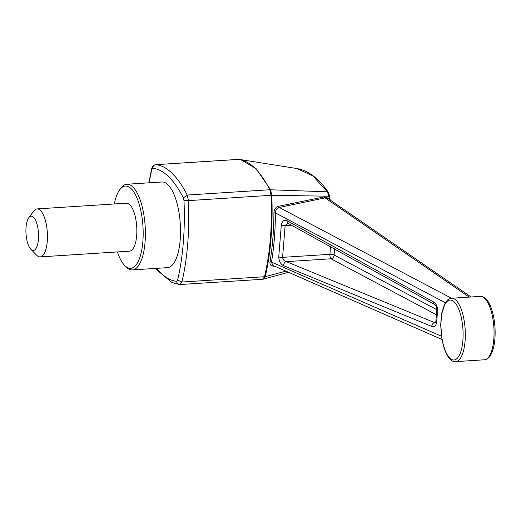 <?xml version="1.0" encoding="UTF-8"?>
<svg xmlns="http://www.w3.org/2000/svg" width="521" height="521" viewBox="0 0 521 521"><rect width="100%" height="100%" fill="white"/><g stroke="black" fill="none" stroke-linecap="round" stroke-linejoin="round"><path stroke-width="0.78" d="M114.346 203.965A41.205 14.966 86.3 0 1 119.765 189.683A41.205 14.966 86.3 0 1 136.587 197.14A41.205 14.966 86.3 0 1 142.858 241.555A41.205 14.966 86.3 0 1 124.617 265.41A41.205 14.966 86.3 0 1 117.42 251.936M37.082 208.914L126.473 203.19A24.038 8.733 86.3 0 1 136.671 235.564A24.038 8.733 86.3 0 1 129.547 251.161L40.156 256.892A24.038 8.733 -93.7 0 0 47.281 241.295A24.038 8.733 -93.7 0 0 37.082 208.914A24.038 8.733 -93.7 0 0 33.806 211.031L28.798 217.693A17.167 6.239 -93.7 0 0 26.05 227.319A17.167 6.239 -93.7 0 0 30.824 249.246A17.167 6.239 -93.7 0 0 38.463 232.913A17.167 6.239 -93.7 0 0 28.798 217.693M30.824 249.246L36.639 255.205A24.038 8.733 -93.7 0 0 40.156 256.892M469.232 297.107L325.097 197.876L279.249 207.462L451.486 298.24M471.056 296.99L328.1 198.599L325.097 197.876A1.205 0.625 -102.3 0 1 324.531 196.821L329.129 198.527L328.862 196.228L271.812 195.251C272.952 225.691 270.764 252.822 265.261 276.644L286.12 271.096M445.898 303.072L275.433 212.9C275.342 230.477 274.02 246.876 271.474 262.096L441.567 336.26M274.463 266.094L273.87 266.153C270.979 266.172 269.683 264.714 269.982 261.77A1.205 0.606 -170.4 0 1 271.474 262.096L272.887 265.423L442.068 339.523M278.689 206.251A1.205 0.599 -101.4 0 0 279.249 207.462C276.788 208.185 275.518 209.996 275.433 212.9L273.916 212.855C274.144 209.338 275.733 207.137 278.689 206.251L324.531 196.821M437.594 310.614C437.594 306.641 436.298 303.789 433.7 302.063A3.432 2.358 119.3 0 0 434.651 304.466L434.651 304.466C435.934 305.267 436.65 307.032 436.806 309.761L436.806 309.761A3.432 1.192 4.5 0 0 437.594 310.614L436.67 322.147A3.432 1.185 -175.3 0 1 435.882 321.294L436.806 309.761M435.478 322.707L434.566 322.584A3.432 2.475 112.6 0 0 431.74 326.406C434.416 327.247 436.057 325.827 436.67 322.147M431.74 326.406L283.522 265.671A3.432 2.436 -67.9 0 1 286.322 261.646C284.245 261.06 282.994 259.627 282.577 257.354A3.432 1.237 -177.8 0 1 278.748 256.879C278.976 261.203 280.572 264.134 283.522 265.671M278.748 256.879L281.327 224.844A3.432 1.133 6.9 0 0 285.137 225.573L288.067 223.314A3.432 2.325 -61.3 0 1 287.143 220.735C284.16 219.484 282.219 220.852 281.327 224.844M287.143 220.735L433.7 302.063M269.982 261.77C272.535 246.635 273.844 230.328 273.916 212.855M180.142 284.564L179.999 284.564C178.052 284.486 176.938 283.411 176.658 281.347L177.602 280.07L181.888 282.024A137.297 49.873 -93.7 0 0 188.439 200.618L271.812 195.251L270.601 189.781L327.468 191.826L312.698 175.779L296.82 168.524L240.669 159.608L256.091 168.622L270.601 189.781L269.806 189.755L271.044 195.323C272.359 225.671 270.178 252.802 264.492 276.729L181.888 282.024L179.999 284.564L179.53 284.557L262.753 279.276L264.492 276.729L265.261 276.644L263.411 279.145M436.416 314.756L330.998 258.787A3.432 2.755 118.7 0 0 334.117 255.016L436.813 309.689M334.482 248.738L334.117 255.016A3.432 1.224 3 0 0 329.956 254.32L330.418 246.505M444.433 304.655A1.719 1.329 -155.1 0 0 444.393 305.482L441.684 314L440.786 325.137L441.834 337.295A1.719 0.352 171.7 0 0 441.73 337.439C444.771 356.162 451.362 362.525 455.667 361.626A31.761 11.54 86.3 0 0 465.149 329.194A31.761 11.54 86.3 0 0 451.603 298.233C448.946 298.279 446.556 300.415 444.433 304.655L444.231 305.091A1.719 1.322 -155.8 0 1 444.361 304.883M119.765 189.683L121.015 188.016A42.917 15.591 86.3 0 1 126.864 184.239A42.917 15.591 86.3 0 1 145.072 242.05A42.917 15.591 86.3 0 1 132.354 269.904A42.917 15.591 86.3 0 1 126.069 266.902L124.617 265.41M132.354 269.904L167.469 267.651A42.917 15.591 -93.7 0 0 180.194 239.803A42.917 15.591 -93.7 0 0 161.979 181.992L126.864 184.239M296.82 168.524L296.82 168.524C308.191 170.491 318.67 178.364 328.263 192.151L327.468 191.826L328.862 196.228L329.428 196.104M329.656 199.738L329.129 198.527L329.936 198.371L329.663 196.091L328.263 192.151M177.602 280.07A133.858 48.622 -93.7 0 0 183.991 200.702L183.372 197.921L187.202 195.049L269.806 189.755C260.129 170.803 249.644 160.676 238.351 159.38L238.077 159.4M183.372 197.921A133.858 48.622 -93.7 0 0 152.79 168.303L151.845 169.572A133.858 48.622 -93.7 0 0 149.149 182.812M151.845 169.572L151.702 168.57L148.817 182.832M291.454 225.17L285.137 225.573L282.577 257.354L329.956 254.32A3.432 1.25 -93.7 0 0 330.998 258.787L286.322 261.646L434.566 322.584L435.589 322.519M444.205 305.899A1.719 1.322 -155.8 0 1 444.231 305.091L441.593 313.57L440.668 325.058L441.632 336.735A1.719 0.332 -8.1 0 1 441.736 336.592M441.919 313.147L441.684 314M444.393 305.482A30.042 10.915 86.3 0 1 460.903 315.934A30.042 10.915 86.3 0 1 457.516 358.025A30.042 10.915 86.3 0 1 441.834 337.295M484.4 359.783C487.109 359.646 489.46 357.595 491.446 353.622C494.442 346.908 495.608 338.012 494.95 326.941C494.129 316.162 491.85 307.722 488.118 301.607C485.598 297.895 483.006 296.156 480.336 296.39A31.761 11.54 86.3 0 1 493.882 327.351A31.761 11.54 86.3 0 1 484.4 359.783L455.667 361.626M238.351 159.38L155.838 164.669A137.297 49.873 -93.7 0 1 187.202 195.049L188.439 200.618L183.991 200.702M238.976 159.387L155.838 164.669C153.91 165.001 152.894 166.206 152.79 168.303M156.613 268.348A133.858 48.622 -93.7 0 0 176.658 281.347M288.784 272.236L262.753 279.276M288.067 223.314L434.651 304.466M435.882 321.294L435.673 322.701M441.632 336.735L441.73 337.439M480.336 296.39L451.603 298.233M330.223 200.155L329.936 198.371M238.996 159.387L240.669 159.608M179.53 284.557L171.95 282.499L156.886 269.995L155.642 268.413M155.694 164.669C153.702 164.955 152.373 166.258 151.702 168.57"/></g></svg>
